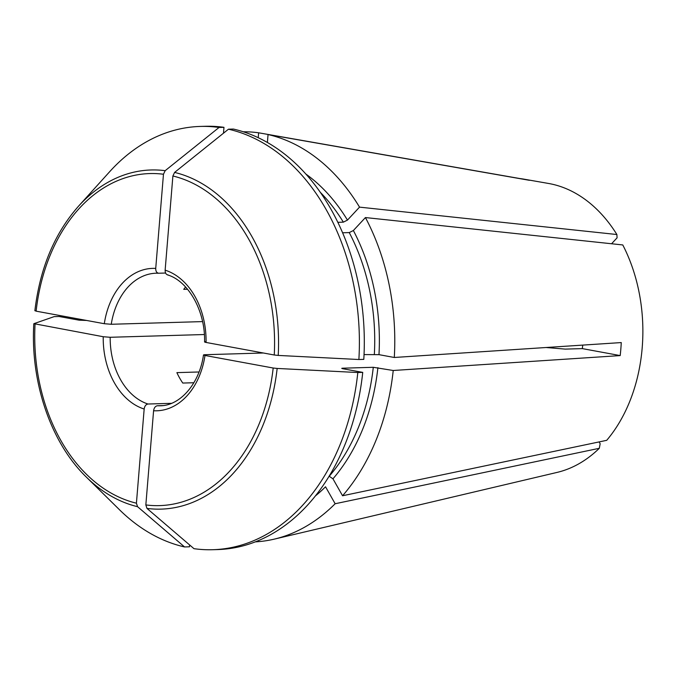 <?xml version="1.0" encoding="UTF-8"?>
<svg xmlns="http://www.w3.org/2000/svg" width="676" height="676" viewBox="0 0 676 676"><rect width="100%" height="100%" fill="white"/><g stroke="black" fill="none" stroke-linecap="round" stroke-linejoin="round"><path stroke-width="1.01" d="M137.549 506.679A723903.439 495146.72 100.4 0 0 184.556 546.943A211.74 152.827 88.3 0 1 119.491 509.755L86.351 477.095A169.642 122.441 -91.7 0 0 137.549 506.679L136.417 503.189L144.165 409.022C144.639 406.082 145.906 404.417 147.976 404.02L171.493 403.327M144.165 409.022A71.233 51.418 88.3 0 1 103.225 336.724L110.188 337.282L204.355 334.527M193.877 382.734L182.782 383.055A66.316 47.861 -91.7 0 1 176.884 372.628L199.031 371.977M599.122 441.918L600.153 443.743L599.308 448.298L335.144 503.738A205.174 148.086 88.3 0 1 274.262 539.135A205.174 148.086 88.3 0 1 255.266 541.873M546.064 347.506L565.288 349.112L582.323 348.613L620.196 355.584L393.221 370.49A205.174 148.086 88.3 0 1 342.563 495.762L606.718 440.321A146.109 105.456 88.3 0 0 622.782 244.949L365.429 217.562A205.174 148.086 88.3 0 1 394.294 357.477L378.974 354.655L364.043 354.587M342.622 232.781L349.247 232.586L353.371 230.524L365.429 217.562M582.323 348.613A98.485 71.081 -91.7 0 0 582.737 345.098M620.196 355.584A151.196 109.123 -91.7 0 0 621.261 342.571L394.294 357.477M184.556 546.943L189.474 546.799L189.626 544.949M86.351 477.095C50.92 442.797 30.285 382.354 33.8 323.77L33.918 323.669A723912.658 76653.736 -175.3 0 1 54.148 316.63L59.066 316.486L79.092 320.17L86.596 320.458M185.596 287.013A66.316 47.861 -91.7 0 0 183.728 289.345L187.548 289.235M315.337 495.973A183.83 132.682 88.3 0 0 325.536 486.788L335.144 503.738M358.88 359.514L363.798 359.37A211.74 152.827 88.3 0 0 233.389 129.057L228.471 129.201A211.74 152.827 88.3 0 1 358.88 359.514A715204.612 75731.655 -175.3 0 1 278.225 355.424A169.642 122.441 -91.7 0 0 174.594 172.422A715204.561 489196.72 100.4 0 1 228.471 129.201M168.147 274.963C166.135 274.676 165.138 273.079 165.138 270.163L172.887 175.988A166.093 119.88 88.3 0 1 274.253 355.001L278.225 355.424M274.253 355.001L206.079 342.453C204.194 342.056 204.144 341.803 205.935 341.701M204.862 354.714C203.079 354.815 203.121 355.069 205.005 355.466C203.121 355.069 203.079 354.815 204.862 354.714L263.378 352.999M273.18 368.014L205.005 355.466A71.233 51.418 88.3 0 1 153.587 410.755L145.839 504.93L146.971 508.411A723903.439 495146.72 100.4 0 0 193.978 548.675A211.74 152.827 88.3 0 0 212.703 549.715A211.74 152.827 88.3 0 0 357.815 372.527A715204.612 75731.655 -175.3 0 1 277.152 368.445L273.18 368.014A166.093 119.88 88.3 0 1 145.839 504.93M357.815 372.527L362.733 372.383A211.74 152.827 88.3 0 1 217.621 549.571L212.703 549.715M342.563 368.673A180.551 130.316 -91.7 0 0 342.614 368.2L341.743 368.361L342.698 368.699L362.733 372.383M342.614 368.2L373.279 367.296A180.551 130.316 88.3 0 1 329.212 476.267L332.955 478.811L342.563 495.762M393.221 370.49L373.279 367.296M611.577 243.757L617.078 237.834L616.884 234.521L359.531 207.135A205.174 148.086 88.3 0 0 268.051 134.541L267.4 142.467M34.991 310.656L36.124 311.163A166.093 119.88 88.3 0 1 163.465 174.247L155.725 268.423C155.717 271.346 156.714 272.943 158.725 273.231L156.122 273.205A66.316 47.861 88.3 0 1 158.429 273.214M36.124 311.163L104.298 323.711L111.253 324.269L202.555 321.599M163.465 174.247L165.172 170.682A169.642 122.441 -91.7 0 0 78.424 206.307C54.452 233.558 39.935 268.372 34.873 310.732M33.918 323.669L103.225 336.724M219.049 127.468L223.967 127.325A211.74 152.827 88.3 0 0 205.242 126.285L200.324 126.429A211.74 152.827 88.3 0 1 219.049 127.468A715204.561 489196.72 100.4 0 0 165.172 170.682M78.424 206.307L109.605 171.772A211.74 152.827 88.3 0 1 200.324 126.429M268.051 134.541L529.376 180.298A151.196 109.123 -91.7 0 0 523.976 179.165L548.599 183.475A146.109 105.456 88.3 0 1 616.884 234.521M243.267 131.769A205.174 148.086 88.3 0 1 258.629 132.8L258.232 137.693M523.976 179.165A151.196 109.123 -91.7 0 0 519.954 178.565L258.629 132.8M153.587 410.755C154.06 407.822 155.328 406.149 157.39 405.752L162.51 405.6M599.308 448.298A146.109 105.456 88.3 0 1 557.049 472.414L274.262 539.135M172.887 175.988L174.594 172.422M223.477 133.197L223.967 127.325M158.725 273.231L165.612 273.028M337.856 222.32L343.34 222.159L347.464 220.097L359.531 207.135M147.976 404.02A66.316 47.861 88.3 0 1 110.188 337.282M353.371 230.524A183.83 132.682 88.3 0 1 378.974 354.655M349.247 232.586A180.551 130.316 88.3 0 1 374.343 354.283M165.138 270.163A71.233 51.418 88.3 0 1 206.079 342.453M111.253 324.269A66.316 47.861 88.3 0 1 156.122 273.205M104.298 323.711A71.233 51.418 88.3 0 1 155.725 268.423M146.971 508.411A169.642 122.441 -91.7 0 0 277.152 368.445M136.417 503.189A166.093 119.88 88.3 0 1 35.051 324.176M203.493 354.951C199.259 384.619 179.402 405.938 160.001 405.769A66.316 47.861 88.3 0 1 157.39 405.752M305.924 174.078A183.83 132.682 88.3 0 1 347.464 220.097M320.416 192.423A180.551 130.316 88.3 0 1 343.34 222.159M377.901 367.668A183.83 132.682 88.3 0 1 332.955 478.811M167.361 274.853C187.818 280.616 205.453 310.436 204.566 341.955"/></g></svg>
